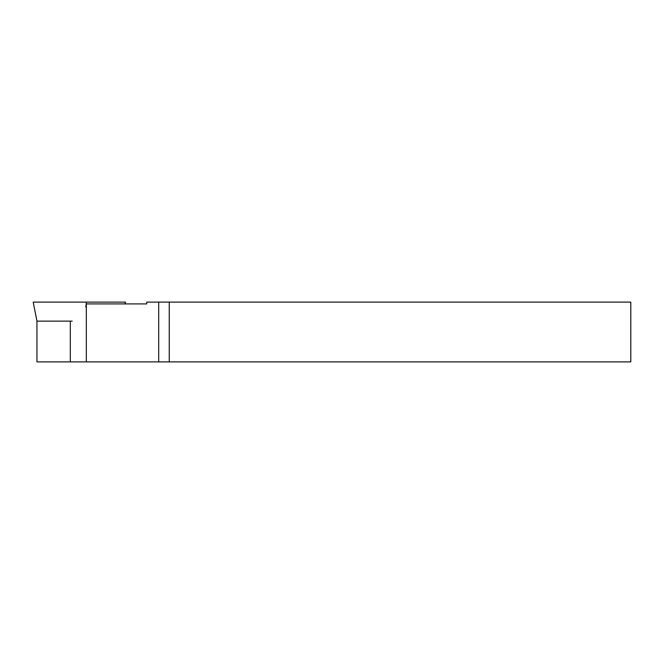 <?xml version="1.0" encoding="UTF-8"?>
<svg xmlns="http://www.w3.org/2000/svg" width="664" height="664" viewBox="0 0 664 664"><rect width="100%" height="100%" fill="white"/><g stroke="black" fill="none" stroke-linecap="round" stroke-linejoin="round"><path stroke-width="1" d="M85.706 306.901L86.32 303.913L86.32 361.88L630.8 361.88L630.8 302.12L169.254 302.12L169.254 361.88M86.195 303.913L86.32 302.12L33.2 302.12L36.96 321.127L36.96 361.88L86.32 361.88M86.32 303.913L146.744 303.913L146.744 302.12L169.254 302.12M86.32 302.12L125.504 302.12L125.147 303.913M124.99 303.913L125.338 302.12M36.96 321.127L72.177 321.127M70.301 321.127L70.301 361.88M158.696 302.12L158.696 361.88"/></g></svg>

